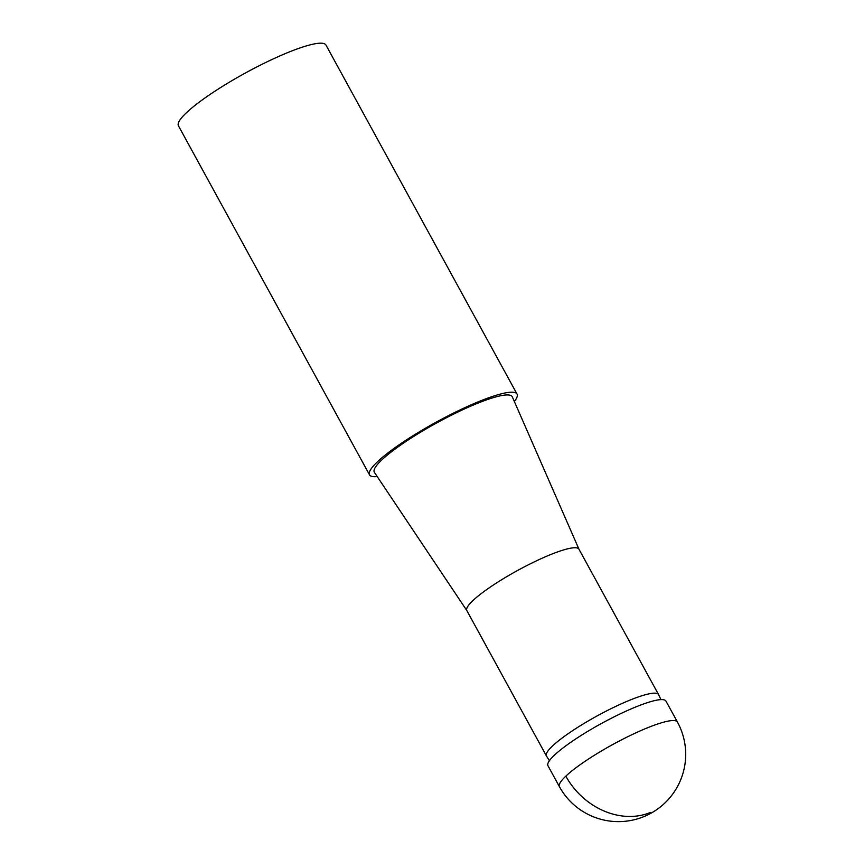 <?xml version="1.0" encoding="UTF-8"?>
<svg xmlns="http://www.w3.org/2000/svg" width="864" height="864" viewBox="0 0 864 864"><rect width="100%" height="100%" fill="white"/><g stroke="black" fill="none" stroke-linecap="round" stroke-linejoin="round"><path stroke-width="1.3" d="M369.511 474.822L178.438 125.82A84.089 14.17 -28.7 0 1 186.484 112.676A84.089 14.17 -28.7 0 1 266.468 62.132A84.089 14.17 -28.7 0 1 325.966 45.058L517.028 394.049A84.089 14.17 151.3 0 0 457.542 411.124A84.089 14.17 151.3 0 0 377.557 461.678A84.089 14.17 151.3 0 0 369.511 474.822A84.089 14.17 151.3 0 0 377.212 476.561M514.35 401.479A84.089 14.17 151.3 0 0 517.028 394.049M466.862 610.61L374.404 472.36A78.624 13.252 -28.7 0 1 381.823 459.907A78.624 13.252 -28.7 0 1 457.121 412.398A78.624 13.252 -28.7 0 1 512.32 396.857L578.977 549.234M466.906 610.675A63.914 10.768 -28.7 0 1 466.819 610.546A63.914 10.768 -28.7 0 1 472.943 600.556A63.914 10.768 -28.7 0 1 533.725 562.14A63.914 10.768 -28.7 0 1 578.945 549.158L658.552 694.57A63.914 10.768 151.3 0 0 613.343 707.551A63.914 10.768 151.3 0 0 552.55 745.967A63.914 10.768 151.3 0 0 546.437 755.957A63.914 10.768 151.3 0 0 546.491 756.043L549.396 760.698M660.96 699.624L658.606 694.667A63.914 10.768 151.3 0 0 658.552 694.57M559.408 786.65L547.949 765.709A67.273 11.34 -28.7 0 1 554.386 755.201A67.273 11.34 -28.7 0 1 618.365 714.755A67.273 11.34 -28.7 0 1 665.96 701.104L677.43 722.045A67.273 11.34 151.3 0 0 629.834 735.696A67.273 11.34 151.3 0 0 565.844 776.142A67.273 11.34 151.3 0 0 559.408 786.65A67.273 67.273 0 0 0 664.621 803.25A67.273 67.273 0 0 0 677.43 722.045M650.257 812.516A67.273 55.771 -133.4 0 1 565.844 776.142M466.819 610.546L546.437 755.957"/></g></svg>
